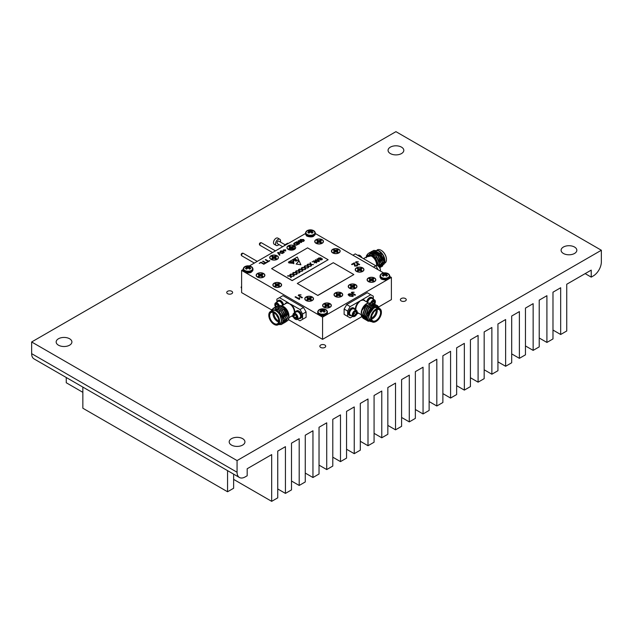 <?xml version="1.0" encoding="UTF-8"?>
<svg xmlns="http://www.w3.org/2000/svg" width="633" height="633" viewBox="0 0 633 633"><rect width="100%" height="100%" fill="white"/><g stroke="black" fill="none" stroke-linecap="round" stroke-linejoin="round"><path stroke-width="0.95" d="M231.757 293.68A2.936 1.693 0 0 0 232.612 292.486A2.936 1.693 0 0 0 230.808 290.919A2.936 1.693 0 0 0 227.611 291.291A2.936 1.693 0 0 0 226.749 292.486A2.936 1.693 0 0 0 228.56 294.052A2.936 1.693 0 0 0 231.757 293.68M324.848 347.43A2.936 1.693 0 0 0 325.71 346.235A2.936 1.693 0 0 0 323.898 344.668A2.936 1.693 0 0 0 320.702 345.04A2.936 1.693 0 0 0 319.847 346.235A2.936 1.693 0 0 0 321.651 347.802A2.936 1.693 0 0 0 324.848 347.43M405.389 300.928A2.936 1.693 0 0 0 406.251 299.733A2.936 1.693 0 0 0 404.44 298.167A2.936 1.693 0 0 0 401.243 298.539A2.936 1.693 0 0 0 400.388 299.733A2.936 1.693 0 0 0 402.192 301.3A2.936 1.693 0 0 0 405.389 300.928M69.598 345.183A7.873 4.542 0 0 0 71.901 341.97A7.873 4.542 0 0 0 67.043 337.777A7.873 4.542 0 0 0 58.465 338.758A7.873 4.542 0 0 0 56.163 341.97A7.873 4.542 0 0 0 61.021 346.172A7.873 4.542 0 0 0 69.598 345.183M242.629 445.086A7.873 4.542 0 0 0 244.939 441.874A7.873 4.542 0 0 0 240.081 437.672A7.873 4.542 0 0 0 231.504 438.661A7.873 4.542 0 0 0 229.193 441.874A7.873 4.542 0 0 0 234.052 446.067A7.873 4.542 0 0 0 242.629 445.086M574.535 253.461A7.873 4.542 0 0 0 576.837 250.249A7.873 4.542 0 0 0 571.979 246.055A7.873 4.542 0 0 0 563.402 247.036A7.873 4.542 0 0 0 561.099 250.249A7.873 4.542 0 0 0 565.957 254.45A7.873 4.542 0 0 0 574.535 253.461M401.496 153.566A7.873 4.542 0 0 0 403.807 150.345A7.873 4.542 0 0 0 398.948 146.152A7.873 4.542 0 0 0 390.371 147.133A7.873 4.542 0 0 0 388.061 150.345A7.873 4.542 0 0 0 392.919 154.547A7.873 4.542 0 0 0 401.496 153.566M237.066 460.571L601.35 250.249L601.35 261.935A11.449 6.607 -60 0 1 593.256 275.956L591.23 277.127L591.23 270.117L566.741 284.249L566.741 330.988L560.672 334.493L560.672 287.754L552.981 292.193L552.981 338.932L546.912 342.437L546.912 295.698L539.221 300.145L539.221 346.876L533.144 350.381L533.144 303.65L525.461 308.089L525.461 354.828L519.384 358.333L519.384 311.594L511.693 316.033L511.693 362.772L505.625 366.278L505.625 319.538L497.934 323.977L497.934 370.716L491.865 374.222L491.865 327.483L484.174 331.921L484.174 378.661L478.097 382.166L478.097 335.427L470.414 339.866L470.414 386.605L464.337 390.11L464.337 343.371L456.646 347.81L456.646 394.549L450.577 398.054L450.577 351.323L442.886 355.762L442.886 402.493L436.817 405.998L436.817 359.267L429.127 363.706L429.127 410.445L423.05 413.95L423.05 367.211L415.359 371.65L415.359 418.389L409.29 421.895L409.29 375.155L401.599 379.594L401.599 426.333L395.53 429.839L395.53 383.1L387.839 387.538L387.839 434.278L381.77 437.783L381.77 391.044L374.079 395.483L374.079 442.222L368.002 445.727L368.002 398.988L360.312 403.435L360.312 450.166L354.243 453.671L354.243 406.94L346.552 411.379L346.552 458.118L340.483 461.623L340.483 414.884L332.792 419.323L332.792 466.062L326.723 469.567L326.723 422.828L319.032 427.267L319.032 474.006L312.955 477.511L312.955 430.772L305.264 435.211L305.264 481.95L299.195 485.456L299.195 438.716L291.504 443.155L291.504 489.895L285.436 493.4L285.436 446.661L277.745 451.1L277.745 497.839L271.676 501.344L271.676 454.605L247.186 468.744L247.186 475.755L245.161 476.926A11.449 6.607 -60 0 1 239.44 477.496A11.449 6.607 -60 0 1 237.066 472.25L237.066 460.571L31.65 341.97L395.934 131.656L601.35 250.249M241.616 286.543A2.287 1.321 0 0 0 241.149 287.35A2.287 1.321 0 0 0 241.616 288.15M239.44 477.496L34.024 358.895A11.449 6.607 -60 0 1 31.65 353.657L31.65 341.97M585.161 273.622L591.23 277.127M552.981 330.054L560.672 334.493M539.221 337.998L546.912 342.437M525.461 345.942L533.144 350.381M511.693 353.887L519.384 358.333M497.934 361.839L505.625 366.278M484.174 369.783L491.865 374.222M470.414 377.727L478.097 382.166M456.646 385.671L464.337 390.11M442.886 393.615L450.577 398.054M429.127 401.559L436.817 405.998M415.359 409.511L423.05 413.95M401.599 417.456L409.29 421.895M387.839 425.4L395.53 429.839M374.079 433.344L381.77 437.783M360.312 441.288L368.002 445.727M346.552 449.232L354.243 453.671M332.792 457.176L340.483 461.623M319.032 465.128L326.723 469.567M305.264 473.073L312.955 477.511M291.504 481.017L299.195 485.456M277.745 488.961L285.436 493.4M66.259 377.505L66.259 382.751L82.852 392.333M233.624 479.379L271.676 501.344M233.624 474.141L233.624 488.257L227.556 491.762L227.556 470.635M82.852 387.087L82.852 408.222L227.556 491.762M384.247 275.418L384.373 273.282A6.813 4.257 -115.5 0 0 383.456 273.147A2.991 1.733 -0 0 0 382.783 273.432A2.991 1.733 -0 0 0 382.285 273.82A6.813 3.576 55.8 0 1 383.147 273.994A6.765 1.764 72.4 0 1 383.345 274.2L383.345 274.279A6.765 2.445 99.2 0 0 383.179 274.556L383.321 276.123M383.274 276.107L383.147 274.603A6.813 4.257 115.5 0 0 382.285 275.49A2.991 1.733 0 0 0 382.783 275.877A2.991 1.733 0 0 0 383.456 276.17A6.813 3.576 -55.8 0 1 384.373 275.315L384.429 275.284A6.765 4.74 -32.3 0 1 384.84 275.141L384.84 273.337A6.765 5.428 -140.4 0 0 384.429 273.29L384.31 275.363M381.936 273.519L381.62 273.685A4.621 2.667 0 0 0 381.636 277.452A4.621 2.667 0 0 0 388.171 277.452A4.621 2.667 0 0 0 387.879 273.519L387.879 273.519A6.813 6.813 0 0 0 381.936 273.519L381.936 273.519A4.621 2.667 0 0 0 381.636 273.678L380.045 276.004A4.858 2.801 0 0 0 381.47 277.99A4.858 2.801 0 0 0 388.338 277.99A4.858 2.801 0 0 0 389.762 276.004A4.858 2.801 0 0 0 389.398 274.936M384.84 273.337L384.975 275.141A6.765 4.74 32.3 0 1 385.378 275.284L385.434 275.315A6.813 3.576 55.8 0 1 386.352 276.17A2.991 1.733 0 0 0 387.024 275.877A2.991 1.733 0 0 0 387.523 275.49A6.813 4.257 -115.5 0 0 386.668 274.603L386.534 276.107M385.497 275.363L385.378 273.29A6.765 5.428 140.4 0 0 384.975 273.337M385.378 273.29L385.56 275.418M386.462 274.2L386.462 274.2A6.765 1.764 -72.4 0 1 386.628 274.01L386.668 273.994A6.813 3.576 -55.8 0 1 387.523 273.82A2.991 1.733 0 0 0 386.352 273.147A6.813 4.257 115.5 0 0 385.434 273.282M386.494 276.123L386.628 274.556A6.765 2.445 -99.2 0 0 386.462 274.279L386.241 276.051M383.566 276.051L383.345 274.2M383.78 275.79L383.456 273.147M386.027 275.79L386.352 273.147M321.912 311.404L322.039 309.268A6.813 4.257 -115.5 0 0 321.121 309.133A2.991 1.733 -0 0 0 320.456 309.426A2.991 1.733 -0 0 0 319.95 309.806A6.813 3.576 55.8 0 1 320.812 309.98L320.852 310.004A6.765 1.764 72.4 0 1 321.01 310.186L321.01 310.265A6.765 2.445 99.2 0 0 320.852 310.55L320.986 312.109M320.947 312.093L320.812 310.589A6.813 4.257 115.5 0 0 319.95 311.483A2.991 1.733 0 0 0 320.456 311.871A2.991 1.733 0 0 0 321.121 312.156A6.813 3.576 -55.8 0 1 322.039 311.301L322.094 311.27A6.765 4.74 -32.3 0 1 322.506 311.127L322.506 309.323A6.765 5.428 -140.4 0 0 322.094 309.276L321.975 311.357M319.301 309.664A4.621 2.667 0 0 0 319.301 313.438A4.621 2.667 0 0 0 325.837 313.438A4.621 2.667 0 0 0 325.544 309.513L325.544 309.513A6.813 6.813 0 0 0 319.602 309.513L319.602 309.513A4.621 2.667 0 0 0 319.301 309.664M322.506 309.323L322.64 311.127A6.765 4.74 32.3 0 1 323.044 311.27L323.107 311.301A6.813 3.576 55.8 0 1 324.017 312.156A2.991 1.733 0 0 0 324.689 311.871A2.991 1.733 0 0 0 325.196 311.483A6.813 4.257 -115.5 0 0 324.333 310.589L324.199 312.093M323.162 311.357L323.044 309.276A6.765 5.428 140.4 0 0 322.64 309.323M323.044 309.276L323.226 311.404M324.128 310.186L324.128 310.186A6.765 1.764 -72.4 0 1 324.294 310.004L324.333 309.98A6.813 3.576 -55.8 0 1 325.196 309.806A2.991 1.733 0 0 0 324.017 309.133A6.813 4.257 115.5 0 0 323.107 309.268M324.159 312.109L324.294 310.55A6.765 2.445 -99.2 0 0 324.128 310.265L323.922 312.061M321.445 311.776L321.121 309.133M323.692 311.776L324.017 309.133M309.774 232.422L309.893 230.285A6.813 4.257 -115.5 0 0 308.983 230.143A2.991 1.733 -0 0 0 308.311 230.436A2.991 1.733 -0 0 0 307.804 230.823A6.813 3.576 55.8 0 1 308.667 230.99L308.706 231.013A6.765 1.764 72.4 0 1 308.872 231.203L308.872 231.282A6.765 2.445 99.2 0 0 308.706 231.559L308.841 233.126M308.801 233.11L308.667 231.607A6.813 4.257 115.5 0 0 307.804 232.493A2.991 1.733 0 0 0 308.311 232.881A2.991 1.733 0 0 0 308.983 233.173A6.813 3.576 -55.8 0 1 309.893 232.319L309.956 232.279A6.765 4.74 -32.3 0 1 310.36 232.145L310.36 230.341A6.765 5.428 -140.4 0 0 309.956 230.293L309.838 232.366M307.456 230.523L307.147 230.689A4.621 2.667 0 0 0 307.163 234.455A4.621 2.667 0 0 0 313.699 234.455A4.621 2.667 0 0 0 313.398 230.523L313.398 230.523A6.813 6.813 0 0 0 307.456 230.523L307.456 230.523A4.621 2.667 0 0 0 307.163 230.681L305.573 233.007A4.858 2.801 0 0 0 306.997 234.993A4.858 2.801 0 0 0 313.865 234.993A4.858 2.801 0 0 0 315.289 233.007A4.858 2.801 0 0 0 314.925 231.939M310.36 230.341L310.494 232.145A6.765 4.74 32.3 0 1 310.906 232.279L310.961 232.319A6.813 3.576 55.8 0 1 311.879 233.173A2.991 1.733 0 0 0 312.544 232.881A2.991 1.733 0 0 0 313.05 232.493A6.813 4.257 -115.5 0 0 312.188 231.607L312.053 233.11M311.025 232.366L310.906 230.293A6.765 5.428 140.4 0 0 310.494 230.341M310.906 230.293L311.088 232.422M311.99 231.203L311.99 231.203A6.765 1.764 -72.4 0 1 312.148 231.013L312.188 230.99A6.813 3.576 -55.8 0 1 313.05 230.823A2.991 1.733 0 0 0 311.879 230.143A6.813 4.257 115.5 0 0 310.961 230.285M312.014 233.126L312.148 231.559A6.765 2.445 -99.2 0 0 311.99 231.282L311.784 233.071L311.982 231.267M309.078 233.071L308.872 231.203M309.308 232.794L308.983 230.143M311.555 232.794L311.879 230.143M247.44 268.408L247.566 266.271A6.813 4.257 -115.5 0 0 246.648 266.137A2.991 1.733 -0 0 0 245.976 266.422A2.991 1.733 -0 0 0 245.477 266.81A6.813 3.576 55.8 0 1 246.332 266.984L246.372 266.999A6.765 1.764 72.4 0 1 246.538 267.189L246.538 267.268A6.765 2.445 99.2 0 0 246.372 267.545L246.506 269.112M246.466 269.096L246.332 267.593A6.813 4.257 115.5 0 0 245.477 268.479A2.991 1.733 0 0 0 245.976 268.867A2.991 1.733 0 0 0 246.648 269.16A6.813 3.576 -55.8 0 1 247.566 268.305L247.622 268.273A6.765 4.74 -32.3 0 1 248.025 268.131L248.025 266.327A6.765 5.428 -140.4 0 0 247.622 266.279L247.503 268.352M244.829 266.667A4.621 2.667 0 0 0 244.829 270.441A4.621 2.667 0 0 0 251.364 270.441A4.621 2.667 0 0 0 251.064 266.509L251.064 266.509A6.813 6.813 0 0 0 245.121 266.509L245.121 266.509A4.621 2.667 0 0 0 244.829 266.667M248.025 266.327L248.16 268.131A6.765 4.74 32.3 0 1 248.571 268.273L248.627 268.305A6.813 3.576 55.8 0 1 249.544 269.16A2.991 1.733 0 0 0 250.217 268.867A2.991 1.733 0 0 0 250.715 268.479A6.813 4.257 -115.5 0 0 249.853 267.593L249.726 269.096M248.69 268.352L248.571 266.279A6.765 5.428 140.4 0 0 248.16 266.327M248.571 266.279L248.753 268.408M249.434 269.041L249.639 267.221A6.765 1.764 -72.4 0 1 249.821 266.999L249.853 266.984A6.813 3.576 -55.8 0 1 250.715 266.81A2.991 1.733 0 0 0 249.544 266.137A6.813 4.257 115.5 0 0 248.627 266.271M249.679 269.112L249.821 267.545A6.765 2.445 -99.2 0 0 249.655 267.268L249.449 269.065L249.647 267.253M246.546 267.253L246.759 269.041M246.973 268.78L246.648 266.137M249.22 268.78L249.544 266.137M289.067 246.973L289.819 246.546L291.315 248.824L292.81 246.546L293.554 246.973M289.352 248.753L291.315 248.334L292.842 248.951L293.625 248.5L292.541 247.622L293.625 246.735L292.842 246.284L291.315 246.91L289.787 246.284L289.004 246.735L290.08 247.622L289.004 248.5L289.352 248.753M288.371 249.315C284.399 247.234 290.642 243.634 294.25 245.921L294.59 249.093L288.031 249.093L288.846 249.695M277.025 255.874A4.154 2.397 180 0 1 277.365 259.047A4.154 2.397 180 0 1 271.153 259.269A4.154 2.397 180 0 1 270.813 259.047A4.154 2.397 180 0 1 271.335 255.779A4.154 2.397 180 0 1 277.025 255.874M271.992 256.816A2.698 1.559 180 0 1 272.594 256.5L273.25 257.932L273.321 256.681L272.562 256.238A2.769 1.598 0 0 0 271.779 256.689L272.855 257.576L271.779 258.454A2.769 1.598 0 0 0 272.127 258.707A2.769 1.598 0 0 0 272.562 258.905L274.089 258.288L275.616 258.905A2.769 1.598 0 0 0 276.399 258.454L275.323 257.576L276.399 256.689A2.769 1.598 0 0 0 275.616 256.238L273.321 256.681M274.849 256.681L274.928 257.932L275.584 256.5A2.698 1.559 180 0 1 275.996 256.689A2.698 1.559 180 0 1 276.186 256.816M263.47 273.598A4.154 2.397 180 0 1 263.811 276.771A4.154 2.397 180 0 1 257.591 276.993A4.154 2.397 180 0 1 257.251 276.771A4.154 2.397 180 0 1 257.781 273.496A4.154 2.397 180 0 1 263.47 273.598M258.43 274.532A2.698 1.559 180 0 1 259.032 274.216L259.696 275.656L259.767 274.406L259 273.962A2.769 1.598 0 0 0 258.217 274.413L259.301 275.292L258.217 276.178A2.769 1.598 0 0 0 258.573 276.423A2.769 1.598 0 0 0 259 276.629L260.527 276.004L262.054 276.629A2.769 1.598 0 0 0 262.837 276.178L261.761 275.292L262.837 274.413A2.769 1.598 0 0 0 262.054 273.962L259.767 274.406M261.294 274.406L261.366 275.656L262.022 274.216A2.698 1.559 180 0 1 262.442 274.413A2.698 1.559 180 0 1 262.632 274.532M280.182 283.252A4.154 2.397 180 0 1 280.522 286.417A4.154 2.397 180 0 1 274.303 286.638A4.154 2.397 180 0 1 273.962 286.417A4.154 2.397 180 0 1 274.493 283.149A4.154 2.397 180 0 1 280.182 283.252M275.141 284.185A2.698 1.559 180 0 1 275.751 283.869L276.407 285.301L276.479 284.051L275.719 283.608A2.769 1.598 0 0 0 274.936 284.067L276.012 284.945L274.936 285.823A2.769 1.598 0 0 0 275.284 286.076A2.769 1.598 0 0 0 275.719 286.282L277.246 285.657L278.773 286.282A2.769 1.598 0 0 0 279.557 285.823L278.473 284.945L279.557 284.067A2.769 1.598 0 0 0 278.773 283.608L276.479 284.051M278.006 284.051L278.077 285.301L278.742 283.869A2.698 1.559 180 0 1 279.153 284.067A2.698 1.559 180 0 1 279.343 284.185M312.093 297.059A4.154 2.397 180 0 1 312.425 300.232A4.154 2.397 180 0 1 306.214 300.453A4.154 2.397 180 0 1 305.874 300.232A4.154 2.397 180 0 1 306.396 296.956A4.154 2.397 180 0 1 312.093 297.059M307.052 298.001A2.698 1.559 180 0 1 307.654 297.676L308.318 299.116L308.39 297.866L307.622 297.423A2.769 1.598 0 0 0 306.839 297.874L307.923 298.76L306.839 299.638A2.769 1.598 0 0 0 307.195 299.884A2.769 1.598 0 0 0 307.622 300.089L309.149 299.464L310.676 300.089A2.769 1.598 0 0 0 311.46 299.638L310.384 298.76L311.46 297.874A2.769 1.598 0 0 0 310.676 297.423L308.39 297.866M309.917 297.866L309.988 299.116L310.645 297.676A2.698 1.559 180 0 1 311.056 297.874A2.698 1.559 180 0 1 311.246 298.001M329.928 303.785A4.154 2.397 180 0 1 330.26 306.95A4.154 2.397 180 0 1 324.049 307.171A4.154 2.397 180 0 1 323.708 306.95A4.154 2.397 180 0 1 324.231 303.682A4.154 2.397 180 0 1 329.928 303.785M324.887 304.718A2.698 1.559 180 0 1 325.489 304.402L326.153 305.834L326.224 304.584L325.457 304.141A2.769 1.598 0 0 0 324.674 304.6L325.758 305.478L324.674 306.356A2.769 1.598 0 0 0 325.03 306.609A2.769 1.598 0 0 0 325.457 306.815L326.984 306.19L328.511 306.815A2.769 1.598 0 0 0 329.295 306.356L328.218 305.478L329.295 304.6A2.769 1.598 0 0 0 328.511 304.141L326.224 304.584M327.752 304.584L327.823 305.834L328.48 304.402A2.698 1.559 180 0 1 328.891 304.6A2.698 1.559 180 0 1 329.081 304.718M341.314 292.992A4.154 2.397 180 0 1 341.654 296.165A4.154 2.397 180 0 1 335.443 296.386A4.154 2.397 180 0 1 335.102 296.165A4.154 2.397 180 0 1 335.625 292.897A4.154 2.397 180 0 1 341.314 292.992M336.281 293.934A2.698 1.559 180 0 1 336.883 293.617L337.539 295.049L337.618 293.799L336.851 293.356A2.769 1.598 0 0 0 336.068 293.807L337.152 294.693L336.068 295.571A2.769 1.598 0 0 0 336.424 295.825A2.769 1.598 0 0 0 336.851 296.022L338.378 295.405L339.905 296.022A2.769 1.598 0 0 0 340.689 295.571L339.612 294.693L340.689 293.807A2.769 1.598 0 0 0 339.905 293.356L337.618 293.799M339.146 293.799L339.217 295.049L339.874 293.617A2.698 1.559 180 0 1 340.285 293.807A2.698 1.559 180 0 1 340.475 293.934M355.548 284.779A4.154 2.397 180 0 1 355.881 287.952A4.154 2.397 180 0 1 349.669 288.173A4.154 2.397 180 0 1 349.329 287.952A4.154 2.397 180 0 1 349.859 284.676A4.154 2.397 180 0 1 355.548 284.779M350.508 285.72A2.698 1.559 180 0 1 351.109 285.396L351.774 286.836L351.845 285.586L351.078 285.143A2.769 1.598 0 0 0 350.294 285.594L351.378 286.48L350.294 287.358A2.769 1.598 0 0 0 350.65 287.611A2.769 1.598 0 0 0 351.078 287.809L352.605 287.184L354.132 287.809A2.769 1.598 0 0 0 354.915 287.358L353.839 286.48L354.915 285.594A2.769 1.598 0 0 0 354.132 285.143L351.845 285.586M353.372 285.586L353.443 286.836L354.1 285.396A2.698 1.559 180 0 1 354.512 285.594A2.698 1.559 180 0 1 354.709 285.72M374.404 278.101A4.154 2.397 180 0 1 374.744 281.274A4.154 2.397 180 0 1 368.525 281.495A4.154 2.397 180 0 1 368.184 281.274A4.154 2.397 180 0 1 368.715 277.998A4.154 2.397 180 0 1 374.404 278.101M369.363 279.042A2.698 1.559 180 0 1 369.973 278.718L370.629 280.158L370.701 278.908L369.941 278.465A2.769 1.598 0 0 0 369.158 278.916L370.234 279.802L369.158 280.68A2.769 1.598 0 0 0 369.506 280.925A2.769 1.598 0 0 0 369.941 281.131L371.468 280.506L372.995 281.131A2.769 1.598 0 0 0 373.779 280.68L372.695 279.802L373.779 278.916A2.769 1.598 0 0 0 372.995 278.465L370.701 278.908M372.228 278.908L372.299 280.158L372.964 278.718A2.698 1.559 180 0 1 373.375 278.916A2.698 1.559 180 0 1 373.565 279.042M362.527 267.941A4.154 2.397 180 0 1 362.867 271.114A4.154 2.397 180 0 1 356.648 271.335A4.154 2.397 180 0 1 356.308 271.114A4.154 2.397 180 0 1 356.838 267.838A4.154 2.397 180 0 1 362.527 267.941M357.487 268.883A2.698 1.559 180 0 1 358.088 268.558L358.753 269.998L358.824 268.748L358.056 268.305A2.769 1.598 0 0 0 357.273 268.756L358.357 269.642L357.273 270.52A2.769 1.598 0 0 0 357.629 270.766A2.769 1.598 0 0 0 358.056 270.971L359.584 270.346L361.111 270.971A2.769 1.598 0 0 0 361.894 270.52L360.818 269.642L361.894 268.756A2.769 1.598 0 0 0 361.111 268.305L358.824 268.748M360.351 268.748L360.422 269.998L361.079 268.558A2.698 1.559 180 0 1 361.49 268.756A2.698 1.559 180 0 1 361.688 268.883M338.742 249.442A4.154 2.397 180 0 1 339.082 252.607A4.154 2.397 180 0 1 332.863 252.828A4.154 2.397 180 0 1 332.531 252.607A4.154 2.397 180 0 1 333.053 249.339A4.154 2.397 180 0 1 338.742 249.442M333.71 250.375A2.698 1.559 180 0 1 334.311 250.059L334.968 251.491L335.039 250.241L334.279 249.798A2.769 1.598 0 0 0 333.496 250.257L334.572 251.135L333.496 252.013A2.769 1.598 0 0 0 333.844 252.266A2.769 1.598 0 0 0 334.279 252.472L335.806 251.847L337.334 252.472A2.769 1.598 0 0 0 338.117 252.013L337.033 251.135L338.117 250.257A2.769 1.598 0 0 0 337.334 249.798L335.039 250.241M336.566 250.241L336.637 251.491L337.302 250.059A2.698 1.559 180 0 1 337.713 250.257A2.698 1.559 180 0 1 337.903 250.375M322.031 239.788A4.154 2.397 180 0 1 322.371 242.961A4.154 2.397 180 0 1 316.152 243.183A4.154 2.397 180 0 1 315.812 242.961A4.154 2.397 180 0 1 316.342 239.685A4.154 2.397 180 0 1 322.031 239.788M316.991 240.73A2.698 1.559 180 0 1 317.592 240.405L318.257 241.846L318.328 240.595L317.56 240.152A2.769 1.598 0 0 0 316.777 240.603L317.861 241.489L316.777 242.368A2.769 1.598 0 0 0 317.133 242.613A2.769 1.598 0 0 0 317.56 242.819L319.087 242.194L320.622 242.819A2.769 1.598 0 0 0 321.406 242.368L320.322 241.489L321.406 240.603A2.769 1.598 0 0 0 320.622 240.152L318.328 240.595M319.855 240.595L319.926 241.846L320.583 240.405A2.698 1.559 180 0 1 321.002 240.603A2.698 1.559 180 0 1 321.192 240.73M278.955 244.567A3.576 2.065 -60 0 1 278.045 245.28A3.576 2.065 -60 0 1 276.257 245.462A3.576 2.065 -60 0 1 275.711 242.597A3.576 2.065 -60 0 1 278.045 239.44A3.576 2.065 -60 0 1 279.833 239.266A3.576 2.065 -60 0 1 280.411 242.043M276.257 245.462L274.231 244.291A3.576 2.065 -60 0 1 273.685 241.426A3.576 2.065 -60 0 1 276.028 238.269A3.576 2.065 -60 0 1 277.816 238.095L279.833 239.266M277.159 255.787A4.36 2.516 0 0 0 272.412 255.241A4.36 2.516 0 0 0 269.713 257.568A4.36 2.516 0 0 0 270.995 259.348A4.36 2.516 0 0 0 275.751 259.894A4.36 2.516 0 0 0 278.441 257.568A4.36 2.516 0 0 0 277.159 255.787M263.605 273.511A4.36 2.516 0 0 0 258.85 272.965A4.36 2.516 0 0 0 256.159 275.292A4.36 2.516 0 0 0 257.433 277.072A4.36 2.516 0 0 0 262.189 277.618A4.36 2.516 0 0 0 264.879 275.292A4.36 2.516 0 0 0 263.605 273.511M280.316 283.157A4.36 2.516 0 0 0 275.569 282.611A4.36 2.516 0 0 0 272.87 284.937A4.36 2.516 0 0 0 274.152 286.717A4.36 2.516 0 0 0 278.9 287.263A4.36 2.516 0 0 0 281.598 284.937A4.36 2.516 0 0 0 280.316 283.157M312.227 296.972A4.36 2.516 0 0 0 307.472 296.426A4.36 2.516 0 0 0 304.782 298.752A4.36 2.516 0 0 0 306.055 300.533A4.36 2.516 0 0 0 310.811 301.079A4.36 2.516 0 0 0 313.501 298.752A4.36 2.516 0 0 0 312.227 296.972M330.062 303.69A4.36 2.516 0 0 0 325.307 303.144A4.36 2.516 0 0 0 322.616 305.47A4.36 2.516 0 0 0 323.89 307.258A4.36 2.516 0 0 0 328.646 307.804A4.36 2.516 0 0 0 331.336 305.47A4.36 2.516 0 0 0 330.062 303.69M341.456 292.905A4.36 2.516 0 0 0 336.701 292.359A4.36 2.516 0 0 0 334.01 294.685A4.36 2.516 0 0 0 335.284 296.466A4.36 2.516 0 0 0 340.04 297.012A4.36 2.516 0 0 0 342.73 294.685A4.36 2.516 0 0 0 341.456 292.905M355.683 284.692A4.36 2.516 0 0 0 350.927 284.146A4.36 2.516 0 0 0 348.237 286.472A4.36 2.516 0 0 0 349.511 288.252A4.36 2.516 0 0 0 354.266 288.798A4.36 2.516 0 0 0 356.957 286.472A4.36 2.516 0 0 0 355.683 284.692M374.538 278.014A4.36 2.516 0 0 0 369.783 277.468A4.36 2.516 0 0 0 367.093 279.794A4.36 2.516 0 0 0 368.374 281.574A4.36 2.516 0 0 0 373.122 282.12A4.36 2.516 0 0 0 375.82 279.794A4.36 2.516 0 0 0 374.538 278.014M362.662 267.854A4.36 2.516 0 0 0 357.906 267.308A4.36 2.516 0 0 0 355.216 269.634A4.36 2.516 0 0 0 356.49 271.415A4.36 2.516 0 0 0 361.245 271.961A4.36 2.516 0 0 0 363.935 269.634A4.36 2.516 0 0 0 362.662 267.854M338.877 249.347A4.36 2.516 0 0 0 334.129 248.801A4.36 2.516 0 0 0 331.431 251.127A4.36 2.516 0 0 0 332.713 252.915A4.36 2.516 0 0 0 337.46 253.461A4.36 2.516 0 0 0 340.158 251.127A4.36 2.516 0 0 0 338.877 249.347M322.165 239.701A4.36 2.516 0 0 0 317.41 239.155A4.36 2.516 0 0 0 314.72 241.482A4.36 2.516 0 0 0 315.994 243.262A4.36 2.516 0 0 0 320.749 243.808A4.36 2.516 0 0 0 323.439 241.482A4.36 2.516 0 0 0 322.165 239.701M294.392 245.841A4.36 2.516 0 0 0 289.645 245.295A4.36 2.516 0 0 0 286.947 247.622A4.36 2.516 0 0 0 288.229 249.402A4.36 2.516 0 0 0 292.984 249.948A4.36 2.516 0 0 0 295.674 247.622A4.36 2.516 0 0 0 294.392 245.841M282.666 246.704L277.317 243.618A1.456 0.839 -60 0 1 277.096 242.455A1.456 0.839 -60 0 1 278.045 241.173A1.456 0.839 -60 0 1 278.773 241.102L285.024 244.71M373.707 304.402L374.617 302.519L374.048 301.268A2.097 1.211 -60 0 1 374.514 301.696A2.097 1.211 -60 0 1 374.617 302.519A2.097 1.211 -60 0 1 374.19 303.753M371.389 302.582A3.141 1.812 -60 0 1 375.195 300.984A3.141 1.812 -60 0 1 375.361 301.862A3.141 1.812 -60 0 1 374.72 304.046M370.93 302.424A3.489 2.018 -60 0 1 374.641 299.979A3.489 2.018 -60 0 1 375.179 300.596A3.489 2.018 -60 0 1 375.361 301.577A3.489 2.018 -60 0 1 375.361 301.727M370.123 298.626A3.315 1.915 120 0 0 370.06 298.657A3.315 1.915 120 0 0 369.158 299.385A3.315 1.915 120 0 0 367.718 302.519A3.489 2.018 -60 0 1 369.237 299.354A3.489 2.018 -60 0 1 370.178 298.586A3.489 2.018 -60 0 1 371.927 298.412L374.641 299.979M366.649 301.901A4.217 2.437 -60 0 1 368.746 298.206A4.217 2.437 -60 0 1 371.65 297.415L372.164 297.716A4.217 2.437 -60 0 1 372.813 298.459A4.217 2.437 -60 0 1 372.987 299.029M367.164 302.194A4.217 2.437 -60 0 1 369.261 298.507A4.217 2.437 -60 0 1 372.164 297.716M354.899 311.966L355.564 311.713L356.466 312.552L355.896 314.459L354.425 315.535L353.523 314.696A2.097 1.211 120 0 0 354.425 315.535A2.097 1.211 120 0 0 355.896 314.459A2.097 1.211 120 0 0 356.466 312.552A2.097 1.211 120 0 0 355.564 311.713A2.097 1.211 120 0 0 354.994 311.911A2.097 1.211 120 0 0 354.092 312.781A2.097 1.211 120 0 0 353.625 313.754A2.097 1.211 120 0 0 353.515 314.482A2.097 1.211 120 0 0 353.523 314.696L353.515 314.498M352.945 313.826A3.141 1.812 120 0 0 354.994 316.184A3.141 1.812 120 0 0 357.052 313.422A3.141 1.812 120 0 0 357.218 312.338A3.141 1.812 120 0 0 355.43 310.858A3.141 1.812 120 0 0 352.945 313.826M357.218 312.204A3.489 2.018 120 0 0 357.218 312.053A3.489 2.018 120 0 0 356.498 310.455A3.489 2.018 120 0 0 352.47 313.707A3.489 2.018 120 0 0 353.008 316.5A3.489 2.018 120 0 0 354.749 316.326A3.489 2.018 120 0 0 354.876 316.255M356.498 310.455L353.784 308.888A3.489 2.018 120 0 0 352.985 308.738A3.489 2.018 120 0 0 352.035 309.062A3.489 2.018 120 0 0 349.756 312.14A3.489 2.018 120 0 0 349.566 313.335A3.489 2.018 120 0 0 350.294 314.933L353.008 316.5M349.566 313.264A3.315 1.915 -60 0 1 349.566 313.193A3.315 1.915 -60 0 1 351.916 309.133A3.315 1.915 -60 0 1 351.972 309.102M354.844 309.505A4.217 2.437 120 0 0 354.021 308.192L353.507 307.891A4.217 2.437 120 0 0 348.648 311.816A4.217 2.437 120 0 0 349.289 315.194L349.804 315.495A4.217 2.437 120 0 0 351.355 315.55M354.021 308.192A4.217 2.437 120 0 0 349.155 312.116A4.217 2.437 120 0 0 349.804 315.495M361.427 311.974L361.245 312.987A7.636 4.407 -60 0 1 366.642 303.634L371.595 302.677M362.211 308.944L365.803 304.212C362.986 306.728 361.467 309.98 361.245 313.968L361.245 314.174A9.084 5.246 -60 0 1 361.894 310.526L367.504 303.136M381.39 312.449A7.272 4.194 120 0 0 376.255 309.482A7.272 4.194 120 0 0 371.112 318.383A7.272 4.194 120 0 0 376.255 321.35A7.272 4.194 120 0 0 381.39 312.449L381.39 312.156A7.636 4.407 -60 0 0 379.816 308.659A7.636 4.407 -60 0 0 373.929 310.708A7.636 4.407 -60 0 0 370.598 318.383A7.636 4.407 -60 0 0 372.18 321.881A7.636 4.407 -60 0 0 375.994 321.501A7.636 4.407 -60 0 0 376.129 321.429M371.421 318.209A6.836 3.948 -60 0 1 376.255 309.838A6.836 3.948 -60 0 1 381.082 312.631A6.836 3.948 -60 0 1 376.255 320.994A6.836 3.948 -60 0 1 371.421 318.209M371.421 318.059A6.472 3.735 120 0 0 372.758 320.876A6.472 3.735 120 0 0 377.743 319.143A6.472 3.735 120 0 0 380.568 312.631A6.472 3.735 120 0 0 379.23 309.664A6.472 3.735 120 0 0 376.121 309.917M368.082 315.986A6.472 3.735 -60 0 1 372.655 308.057A6.472 3.735 -60 0 1 373.557 307.638M377.094 309.505A6.472 3.735 -60 0 1 377.228 310.7A6.472 3.735 -60 0 1 371.555 319.103M371.421 318.075A5.744 3.315 120 0 0 376.2 310.7A5.744 3.315 120 0 0 376.137 309.909M372.046 321.793L367.892 320.757A9.084 5.246 -60 0 1 366.998 317.497A9.084 5.246 -60 0 1 367.219 315.456L367.267 317.497C367.797 320.44 369.411 321.778 372.101 321.509L370.273 320.947L368.699 317.402L368.992 314.672L374.325 307.227L379.523 308.493M379.207 308.311A8 4.613 120 0 0 373.968 307.836A8 4.613 120 0 0 368.992 314.672M379.816 308.659L378.012 307.622A7.636 4.407 120 0 0 372.133 309.664A7.636 4.407 120 0 0 368.802 317.347A7.636 4.407 120 0 0 370.376 320.844L372.18 321.881M364.07 318.787L363.405 318.494L361.348 314.229L361.894 310.526M363.318 318.446L361.609 316.437A9.084 5.246 -60 0 1 361.245 314.174M367.892 320.757L366.879 317.426L369.854 309.007L376.042 305.161L377.315 305.541L378.645 307.171M368.414 321.279L367.694 320.971L365.629 316.706L368.604 308.287L374.791 304.441L376.643 305.264M367.607 320.915L365.447 316.603L368.422 308.184L374.609 304.338L376.54 305.233M366.926 320.44L366.262 320.148L364.204 315.883L367.18 307.464L373.367 303.618L375.211 304.433M366.175 320.092L364.022 315.78L366.998 307.361L373.185 303.516L374.546 303.943M365.502 319.61L364.837 319.317L362.772 315.052L365.747 306.641L371.935 302.788L373.786 303.611M364.75 319.269L362.598 314.949L365.573 306.538L371.761 302.685L373.122 303.12M367.219 315.456L370.028 309.11L376.216 305.264L377.49 305.644L378.874 307.393M376.714 305.335L377.442 306.554M276.004 306.665A2.097 1.211 60 0 1 275.687 305.929A2.097 1.211 60 0 1 275.584 304.995A2.097 1.211 60 0 1 276.494 304.156A2.097 1.211 60 0 1 277.056 304.354A2.097 1.211 60 0 1 277.966 305.233A2.097 1.211 60 0 1 278.132 305.51M277.151 304.41L276.494 304.156L275.584 304.995L276.154 306.91A2.097 1.211 60 0 0 276.202 306.965M275.505 306.997A3.141 1.812 60 0 1 275.007 305.866A3.141 1.812 60 0 1 274.841 304.789A3.141 1.812 60 0 1 276.281 303.215A3.141 1.812 60 0 1 278.742 305.359M274.841 304.647A3.489 2.018 60 0 1 274.841 304.505A3.489 2.018 60 0 1 275.561 302.906L278.275 301.34A3.489 2.018 60 0 1 279.074 301.181A3.489 2.018 60 0 1 280.023 301.506A3.489 2.018 60 0 1 282.302 304.584A3.489 2.018 60 0 1 282.468 305.446M282.484 305.438A3.315 1.915 -120 0 0 280.142 301.577A3.315 1.915 -120 0 0 280.087 301.545M277.214 301.949A4.217 2.437 60 0 1 278.037 300.635L278.552 300.335A4.217 2.437 60 0 1 283.41 304.259A4.217 2.437 60 0 1 283.552 304.821M278.037 300.635A4.217 2.437 60 0 1 282.896 304.56A4.217 2.437 60 0 1 283.038 305.122M296.576 317.995A2.097 1.211 -120 0 0 296.687 317.402A2.097 1.211 -120 0 0 296.679 317.173L296.109 318.423A2.097 1.211 -120 0 0 296.576 317.995M297.257 318.708A3.141 1.812 -120 0 0 296.054 314.664A3.141 1.812 -120 0 0 293.15 314.379A3.141 1.812 -120 0 0 292.984 315.266A3.141 1.812 -120 0 0 295.207 319.111A3.141 1.812 -120 0 0 297.257 318.708M295.326 319.174A3.489 2.018 -120 0 0 295.453 319.254A3.489 2.018 -120 0 0 297.194 319.42A3.489 2.018 -120 0 0 297.732 318.81A3.489 2.018 -120 0 0 296.822 314.823A3.489 2.018 -120 0 0 293.704 313.382A3.489 2.018 -120 0 0 293.174 313.992A3.489 2.018 -120 0 0 292.984 314.981A3.489 2.018 -120 0 0 292.984 315.123M297.194 319.42L299.907 317.853A3.489 2.018 -120 0 0 300.446 317.244A3.489 2.018 -120 0 0 300.635 316.263A3.489 2.018 -120 0 0 299.108 312.749A3.489 2.018 -120 0 0 298.167 311.982A3.489 2.018 -120 0 0 296.418 311.816L293.704 313.382M298.23 312.022A3.315 1.915 60 0 1 298.293 312.053A3.315 1.915 60 0 1 299.187 312.781A3.315 1.915 60 0 1 300.635 316.12A3.315 1.915 60 0 1 300.635 316.184M298.847 318.47A4.217 2.437 -120 0 0 300.398 318.415L300.912 318.122A4.217 2.437 -120 0 0 301.561 317.378A4.217 2.437 -120 0 0 300.461 312.56A4.217 2.437 -120 0 0 296.695 310.819L296.181 311.112A4.217 2.437 -120 0 0 295.532 311.855A4.217 2.437 -120 0 0 295.358 312.425M300.398 318.415A4.217 2.437 -120 0 0 301.047 317.671A4.217 2.437 -120 0 0 299.947 312.86A4.217 2.437 -120 0 0 296.181 311.112M281.732 305.874A7.636 4.407 60 0 1 283.56 306.554A7.636 4.407 60 0 1 288.957 315.907L288.949 316.5M277.444 305.834L278.924 305.335L285.586 308.904L288.593 314.403L288.957 317.093A9.084 5.246 60 0 1 288.308 319.981L286.591 321.366M278.164 309.672A7.636 4.407 60 0 1 278.18 309.197M278.227 308.746A7.636 4.407 60 0 1 278.409 307.954M278.631 307.416A7.636 4.407 60 0 1 278.924 306.926M279.454 306.372A7.636 4.407 60 0 1 281.194 305.818M280.656 305.486L283.149 306.317L288.957 316.12M297.407 319.301L300.01 320.804L302.582 319.317L302.582 313.976L300.01 309.521L291.338 304.513L290.998 304.9L288.126 302.661L287.952 303.136A6.908 3.988 -120 0 0 286.021 303.397L281.93 305.755M268.811 315.369A7.272 4.194 -120 0 0 273.947 324.278A7.272 4.194 -120 0 0 279.09 321.311A7.272 4.194 -120 0 0 273.947 312.401A7.272 4.194 -120 0 0 268.811 315.369L268.811 315.076A7.636 4.407 60 0 1 270.394 311.578A7.636 4.407 60 0 1 276.273 313.628A7.636 4.407 60 0 1 279.604 321.311A7.636 4.407 60 0 1 278.022 324.8A7.636 4.407 60 0 1 274.208 324.42A7.636 4.407 60 0 1 274.073 324.349M278.781 321.129A6.836 3.948 60 0 1 273.947 323.922A6.836 3.948 60 0 1 269.12 315.55A6.836 3.948 60 0 1 273.947 312.757A6.836 3.948 60 0 1 278.781 321.129M274.081 312.837A6.472 3.735 -120 0 0 270.971 312.591A6.472 3.735 -120 0 0 269.634 315.55A6.472 3.735 -120 0 0 272.459 322.062A6.472 3.735 -120 0 0 277.444 323.795A6.472 3.735 -120 0 0 278.781 320.978M278.647 322.023A6.472 3.735 60 0 1 272.973 313.62A6.472 3.735 60 0 1 273.108 312.425M274.065 312.829A5.744 3.315 -120 0 0 274.002 313.62A5.744 3.315 -120 0 0 278.781 320.994M287.556 311.847A6.908 3.988 -120 0 0 286.709 310.305M294.851 312.718A7.272 4.194 60 0 0 291.338 304.513L287.952 303.136M270.631 311.444L275.988 309.244L282.31 316.128A9.084 5.246 60 0 1 283.204 320.417A9.084 5.246 60 0 1 282.983 322.205L282.935 320.417C282.405 317.339 280.799 314.633 278.101 312.298A8 4.613 -120 0 0 270.995 311.23M278.631 324.452A8 4.613 -120 0 0 281.21 322.711L278.504 324.523M278.022 324.8L279.826 323.764A7.636 4.407 -120 0 0 281.4 320.266A7.636 4.407 -120 0 0 278.069 312.583A7.636 4.407 -120 0 0 272.19 310.542L270.394 311.578M276.771 306.309L278.742 305.438L285.404 309.007L288.854 317.149L288.308 319.981M288.593 314.403A9.084 5.246 60 0 1 288.957 317.093M282.31 316.128L283.323 320.345L281.535 324.452M271.858 309.521L274.461 307.907L281.123 311.483L284.573 319.625L282.872 323.685L282.199 323.961M273.163 308.303L274.635 307.804L281.297 311.381L284.755 319.523L282.959 323.629M273.915 307.954L275.885 307.084L282.547 310.661L285.997 318.803L284.296 322.854L283.624 323.139M274.587 307.48L276.067 306.981L282.729 310.558L286.179 318.7L284.391 322.806M275.339 307.132L277.317 306.261L283.98 309.838L287.429 317.98L285.728 322.031L285.056 322.308M276.02 306.657L277.491 306.158L284.154 309.727L287.604 317.877L285.815 321.975M282.983 322.205L281.448 324.507L278.378 324.594M276.882 315.606A1.709 0.989 -120 0 0 277.784 317.165M276.969 315.732A1.709 0.989 -120 0 0 277.721 317.03M359.94 255.518A3.141 1.812 60 0 1 360.058 255.59A3.141 1.812 60 0 1 361.87 257.71M357.851 255.392L358.064 255.273A3.489 2.018 60 0 1 359.813 255.447A3.489 2.018 60 0 1 361.744 257.639M377.07 265.599A7.636 4.407 -120 0 0 377.094 265.021A7.636 4.407 -120 0 0 372.623 256.302A7.636 4.407 -120 0 0 366.618 256.863M378.336 266.145L378.376 265.021L373.059 255.534L366.499 256.935M364.228 259.071A6.908 3.988 60 0 1 364.26 259.079L367.314 260.843A6.908 3.988 60 0 1 367.354 260.875M381.185 250.344A7.272 4.194 60 0 1 381.311 250.415A7.272 4.194 60 0 1 386.454 259.324L386.454 259.617A7.636 4.407 -120 0 0 381.058 250.272A7.636 4.407 -120 0 0 377.236 249.893L377.094 249.972M363.508 258.66L368.248 255.922A6.908 3.988 60 0 1 373.565 257.773A6.908 3.988 60 0 1 376.58 264.721A6.908 3.988 60 0 1 376.516 265.623M378.637 250.652L379.254 251.016A8 4.613 60 0 1 384.911 260.804L383.076 255.265L378.637 250.652L373.47 250.494M384.904 261.033A8 4.613 60 0 1 384.128 263.668M383.914 263.929A8 4.613 60 0 1 382.649 264.721M381.746 264.839A8 4.613 60 0 1 381.351 264.816M380.789 264.713A8 4.613 60 0 1 379.966 264.428M383.93 264.38L384.911 261.263M376.263 250.628A7.636 4.407 60 0 1 381.802 253.516A7.636 4.407 60 0 1 384.65 260.661A7.636 4.407 60 0 1 384.239 262.806M379.476 267.261L379.966 264.547L376.516 256.405L369.854 252.836L368.382 253.327M379.396 267.15L379.792 264.649L376.342 256.507L369.68 252.939L368.287 253.382L366.673 255.336A9.084 5.246 -120 0 0 366.325 257.038M371.975 253.762L371.935 254.854M382.459 266.184L384.255 262.078L380.805 253.936L374.143 250.359L372.085 251.309M381.699 266.509L382.372 266.232L384.073 262.181L380.623 254.039L373.961 250.462L371.99 251.333M371.911 251.412L371.413 251.997M381.034 267.007L382.823 262.901L379.373 254.759L372.71 251.182L371.239 251.681M380.275 267.34L380.947 267.063L382.649 263.004L379.199 254.862L372.536 251.285L370.558 252.163M369.894 252.456L371.104 252.116L377.766 255.685L381.216 263.826L379.768 267.719L381.398 263.724L377.948 255.582L371.286 252.005L369.229 252.955M369.719 252.559L369.134 252.986M296.054 261.033L295.935 261.057C295.445 260.685 295.389 260.693 295.769 261.081L294.551 260.123M295.176 260.385L295.184 260.321C294.559 259.111 293.712 260.709 293.759 261.382L288.355 262.189L297.296 257.03L298.958 260.598L294.606 259.301M293.767 260.638L293.759 261.382M294.733 259.166L296.766 260.408L296.632 260.946L295.247 260.068M295.619 259.941L296.442 260.978L295.761 260.479M295.935 261.057C295.445 260.685 295.389 260.693 295.769 261.081C295.389 260.693 295.445 260.685 295.935 261.057C295.445 260.685 295.389 260.693 295.769 261.081M293.807 263.684L293.712 262.157L288.83 262.917L293.886 263.391M316.919 259.024L319.491 261.136L316.919 259.024M314.008 262.869L314.807 262.869L314.008 262.869M309.972 263.027L310.51 262.719L311.04 264.357L313.47 264.61L311.151 264.697L311.491 265.757L310.953 266.066L310.502 264.657L307.67 264.357L310.376 264.285L309.972 263.027M304.22 266.351L304.758 266.042L305.28 267.68L307.717 267.933L305.391 268.02L305.731 269.08L305.193 269.389L304.742 267.981L301.917 267.68L304.623 267.609L304.22 266.351M298.459 269.674L298.998 269.365L299.52 271.003L301.957 271.256L299.631 271.343L299.971 272.404L299.441 272.712L298.982 271.304L296.157 271.003L298.863 270.932L298.459 269.674M292.699 272.997L293.237 272.688L293.767 274.326L296.197 274.587L293.878 274.667L294.218 275.727L293.68 276.035L293.229 274.627L290.405 274.326L293.103 274.255L292.699 272.997M271.597 268.637L292.153 280.514L328.139 259.736L307.575 247.867L271.597 268.637L292.153 280.633L328.139 259.736M289.827 274.667L290.357 274.35L290.887 275.988L293.316 276.249L290.998 276.328L291.338 277.389L290.8 277.697L290.349 276.289L287.524 275.988L290.231 275.917L289.827 274.667M295.579 271.335L296.117 271.027L296.648 272.665L299.077 272.918L296.758 273.005L297.099 274.065L296.56 274.374L296.102 272.965L293.277 272.665L295.983 272.594L295.579 271.335M301.34 268.012L301.878 267.704L302.4 269.341L304.837 269.595L302.511 269.682L302.851 270.742L302.313 271.051L301.862 269.642L299.037 269.341L301.743 269.27L301.34 268.012M307.1 264.689L307.63 264.38L308.16 266.018L310.589 266.271L308.271 266.358L308.611 267.419L308.073 267.727L307.622 266.319L304.797 266.018L307.503 265.947L307.1 264.689M312.132 261.785L312.931 261.785L312.132 261.785M315.25 259.981L315.685 259.728L318.81 261.532L314.522 261.318L316.848 262.663L316.405 262.917L313.288 261.113L317.576 261.326L315.25 259.981M318.961 258.209L318.795 258.992L318.961 258.272L318.795 258.992L322.11 258.683L321.881 259.799L319.807 259.941L321.509 259.601L321.699 258.952L318.375 259.206L318.581 258.011L321.01 257.908L318.961 258.209L318.795 258.937L320.978 258.557L322.442 259.142M319.863 259.965L321.509 259.665L321.699 258.952M318.375 259.206L318.019 258.707M300.873 264.784L299.282 261.294L300.904 264.784L296.197 264.056L298.38 261.682M299.282 261.294L298.349 261.453M297.296 283.481L317.861 295.469L353.839 274.572L333.282 262.703L297.296 283.481L317.861 295.469M300.833 240.722L302.036 240.445L300.754 241.189L299.599 240.516L300.406 239.496L303.579 239.496L304.338 240.461L303.634 241.323L301.443 241.529L303.286 241.11L303.658 240.184L300.802 239.685L300.24 240.382L300.833 240.785L301.672 240.239M301.49 241.545L303.286 241.173L303.658 240.184M294.282 243.08L295.397 242.431L298.515 244.235L296.173 245.272L294.416 244.821L293.601 243.855L295.397 242.431M356.023 261.745L358.325 261.817L356.474 262.038L356.814 262.845L359.671 264.499L359.085 264.839L355.493 262.402L356.023 261.745L358.325 261.872M356.474 262.038L356.814 262.909L359.623 264.531M298.76 294.804L301.071 294.867L299.219 295.097L299.559 295.904L302.416 297.557L301.83 297.898L298.238 295.453L298.76 294.804L301.071 294.931M299.219 295.097L299.559 295.967L302.368 297.589M280.103 251.712L280.514 250.977L282.365 250.929L280.87 251.19L280.973 251.974L282.271 251.997L282.959 251.317L284.241 252.425L282.761 253.279L282.365 253.05L283.513 252.385L282.864 251.831L280.593 252.211L280.103 251.657L280.514 250.977L280.103 251.657M280.87 251.19L280.973 252.029L282.271 252.061L282.524 251.53M265.29 259.815L265.733 259.562L268.487 261.152L269.848 260.788L267.411 262.197L267.047 261.983L268.052 261.405L265.29 259.815M259.214 263.32L261.128 262.212L264.254 264.016L263.811 264.27L261.049 262.679L259.214 263.32M351.845 292.169L354.156 292.24L352.304 292.462L352.644 293.277L355.501 294.923L354.915 295.263L351.315 292.826L351.845 292.169L354.156 292.304M352.304 292.462L352.644 293.332L355.453 294.954M262.608 261.358L263.051 261.105L265.813 262.703L267.166 262.331L264.729 263.739L264.372 263.534L265.369 262.956L262.608 261.358M277.626 252.694L282.476 253.493L278.243 252.773L279.96 254.941L279.485 255.218L277.626 252.694M283.323 250.003L285.364 249.798L285.72 250.003L284.882 250.486L285.72 250.977L284.518 250.7L283.679 251.182L283.323 250.977L284.162 250.486L283.323 250.003M354.884 263.811L355.16 265.773L356.593 265.725L357.218 264.562L357.7 265.235L357.059 266.01L354.63 266.082L354.14 263.51L352.106 264.681L351.568 264.38L354.29 262.806L354.765 264.99M351.624 264.404L354.29 262.869L355.16 265.836L356.593 265.781L356.632 264.839M354.084 264.436L354.14 263.51M349.954 293.728L352.059 294.48L353.356 295.793L352.834 296.466L349.392 296.015L348.103 294.701L348.625 294.036L349.954 293.728L352.059 294.48M298.072 240.888L298.515 240.635L301.632 242.431L297.344 242.217L299.678 243.563L299.235 243.816L296.117 242.02L300.406 242.233L298.072 240.888M299.219 299.401L295.057 297.004L295.595 296.695L298.831 298.562L299.18 297.66L299.67 297.937L299.219 299.401M299.536 299.219L299.441 298.729L299.559 299.203M376.002 257.868A1.709 0.989 60 0 1 376.342 257.251A1.709 0.989 60 0 1 376.896 257.204M375.947 257.9A1.709 0.989 60 0 1 376.295 257.275A1.709 0.989 60 0 1 376.944 257.267M383.574 259.356L383.859 261.231L382.696 264.507L384.041 261.603M383.756 259.253L380.386 253.461M382.15 260.179L382.435 262.054L381.272 265.33L382.609 262.426M382.324 260.076L378.953 254.284M376.825 252.67L373.059 252.171M380.9 260.899L377.529 255.107M375.393 253.493L371.634 252.994M371.421 253.089L370.606 253.691M370.534 253.77L370.139 254.316M378.898 266.596L379.753 264.08M379.476 261.722L376.097 255.93M373.968 254.324L371.033 253.619L369.419 254.292M378.328 264.341L375.345 257.481L371.721 254.767M380.204 253.564L374.554 251.364M378.779 254.387L373.122 252.187M377.347 255.21L371.698 253.018M371.452 253.097L370.503 253.722M370.432 253.793L370.028 254.3M378.843 266.54L379.578 263.708L379.294 261.825M375.923 256.033L370.851 253.722L369.371 254.292M366.301 257.805L366.673 255.336M384.041 263.193A7.636 4.407 60 0 1 383.25 264.04M384.16 263.526L384.872 263.114A7.636 4.407 -120 0 0 386.454 259.617M373.502 267.094L375.812 265.765L378.123 269.761M352.945 255.226L355.248 253.888L375.812 265.765M382.063 259.308A6.472 3.735 -120 0 0 377.877 253.247M376.271 252.583A6.472 3.735 -120 0 0 374.57 252.781M373.193 255.629A5.744 3.315 60 0 1 373.676 254.363M373.921 254.062A5.744 3.315 60 0 1 375.045 253.509M375.741 253.509A5.744 3.315 60 0 1 381.264 261.073M380.298 271.019A3.489 2.018 -120 0 0 380.425 270.196A3.489 2.018 -120 0 0 377.956 265.923A3.489 2.018 -120 0 0 376.208 265.749L375.907 265.923M380.417 270.046A3.141 1.812 -120 0 0 380.425 269.911A3.141 1.812 -120 0 0 378.202 266.066A3.141 1.812 -120 0 0 378.083 265.995M375.646 258.074L376.477 257.591A1.345 0.775 60 0 1 377.3 257.758M378.684 306.95L391.384 299.615L391.384 277.412L389.762 276.479M383.653 272.958L315.289 233.482M278.101 312.298L279.928 314.973L281.503 320.33L281.21 322.711M279.928 314.973L281.685 320.227L281.258 322.569M279.137 311.428L282.824 317.521M280.878 310.906L284.257 316.698M282.31 310.083L285.681 315.875M283.734 309.26L287.113 315.052M285.166 308.429L288.537 314.229M300.01 309.521L303.508 307.503L282.943 295.635L276.882 299.14L276.882 302.139M302.582 319.317L306.079 317.299L306.079 311.958L302.582 313.976M285.143 303.903A7.272 4.194 60 0 1 288.126 302.661L279.454 297.652M303.508 318.787L306.079 317.299M291.75 316.033L293.396 316.983M303.508 307.503L306.079 311.958M296.679 317.173A2.097 1.211 -120 0 0 295.777 315.289A2.097 1.211 -120 0 0 295.207 314.83A2.097 1.211 -120 0 0 294.305 314.664A2.097 1.211 -120 0 0 293.736 315.914A2.097 1.211 -120 0 0 294.638 317.798A2.097 1.211 -120 0 0 296.109 318.423L294.638 317.798L293.736 315.914L294.305 314.664L295.113 314.815M294.638 317.798L296.568 316.682L296.062 315.638M295.397 314.957L293.736 315.914M275.561 302.906A3.489 2.018 60 0 1 279.256 305.312M278.156 305.549A2.097 1.211 60 0 1 278.401 306.119M276.843 304.275L275.584 304.995M278.022 305.589L277.444 306.166M277.887 305.122L278.014 305.549M271.502 309.861L241.616 292.604L241.616 270.402L322.569 317.141L391.384 277.412M288.466 319.657L322.569 339.343L322.569 317.141M372.418 314.245A1.709 0.989 120 0 0 373.32 312.678M372.481 314.11A1.709 0.989 120 0 0 373.233 312.805M370.922 308.049L375.045 306.048L376.342 306.507M369.498 307.227L373.612 305.225L374.396 305.399M370.273 320.947L368.517 317.299L371.033 310.083L374.538 307.108M367.433 313.723L370.748 307.947M372.671 306.491L374.863 305.945L376.303 306.514M367.108 319.079L365.66 315.653L368.177 308.429L369.316 307.124M371.247 305.668L374.419 305.383M365.676 318.257L364.236 314.83L366.744 307.606L367.892 306.301M369.822 304.845L372.995 304.56M364.252 317.434L362.812 314.008L365.32 306.783L366.46 305.47M373.32 299.219L373.32 296.22L370.756 294.733L362.076 299.741L362.25 300.216L360.47 300.667L359.204 301.981A6.908 3.988 120 0 0 355.849 309.276A6.908 3.988 120 0 0 355.904 310.115M370.756 294.733L367.259 292.715L346.694 304.584L350.191 306.601L347.62 311.056L347.62 316.397L350.191 317.885L352.795 316.381M347.62 311.056L344.123 309.039L344.123 314.379L347.62 316.397M346.694 315.867L344.123 314.379M356.806 314.063L358.452 313.113M365.059 300.984A7.272 4.194 -60 0 0 362.076 299.741L350.191 306.601M344.123 309.039L346.694 304.584M355.35 309.798A7.272 4.194 -60 0 1 358.864 301.593L359.204 301.981M355.216 311.832L356.466 312.552M354.171 312.67L353.974 313.351L355.896 314.459M371.998 302.716A2.097 1.211 -60 0 1 372.576 301.894A2.097 1.211 -60 0 1 373.146 301.435A2.097 1.211 -60 0 1 374.048 301.268L373.233 301.419M372.948 301.561L374.617 302.519M372.054 302.724L372.283 302.242M322.569 339.343L361.744 316.729M305.573 233.482L249.347 265.947M243.238 269.468L241.616 270.402M284.344 245.739L284.66 244.924L285.206 245.24M284.66 244.924L287.627 243.214L288.173 243.531M352.304 292.525L352.644 293.332L352.304 292.525M351.323 292.857L351.845 292.232M259.261 263.352L261.128 262.212M261.128 262.276L264.198 264.048M263.051 261.168L265.813 262.703M265.813 262.758L266.81 262.125M264.42 263.557L265.369 262.956M265.338 259.846L265.733 259.562M265.733 259.617L268.487 261.152M268.487 261.215L269.484 260.574M267.102 262.015L268.052 261.405M277.658 252.733L278.101 252.417M278.101 252.48L282.405 253.532M279.928 254.964L278.243 252.773M280.514 251.04L282.365 250.984M280.87 251.246L280.973 252.029L280.87 251.246M282.271 252.061L282.524 251.586L282.271 252.061M282.54 251.578L282.959 251.317M282.959 251.38L284.201 252.448M282.413 253.081L283.513 252.385M283.679 249.853L284.518 250.28M284.518 250.344L285.364 249.798M285.673 251L284.882 250.486M283.37 251L284.162 250.486M299.219 295.152L299.559 295.967L299.219 295.152M298.238 295.484L298.76 294.859M356.593 265.781L356.632 264.895L356.593 265.781M356.688 264.871L357.218 264.562M357.218 264.618L357.692 265.267M354.084 264.491L354.14 263.573L354.084 264.491M356.474 262.094L356.814 262.909L356.474 262.094M355.493 262.426L356.023 261.809M352.059 294.535L353.356 295.825M348.103 294.733L348.625 294.036M348.625 294.092L349.954 293.791M349.107 294.369L349.93 295.769L352.359 296.244L352.628 295.698L351.529 294.788L349.107 294.313L348.83 294.733M349.93 295.769L352.359 296.181L352.628 295.698M349.107 294.313L349.93 295.714M295.397 242.494L298.467 244.267M293.601 243.887L294.282 243.135M294.155 243.816L294.859 244.631L296.505 244.963L297.716 244.338L295.318 242.898L294.155 243.816L294.859 244.567L296.505 244.908L297.716 244.283M298.515 240.69L301.585 242.463M299.623 243.594L297.344 242.217M296.165 242.043L296.584 241.751M296.584 241.806L300.406 242.233M299.599 240.58L300.406 239.496M300.406 239.559L303.579 239.496M303.579 239.551L304.338 240.485M303.286 241.173L303.658 240.239L303.286 241.173M300.833 240.785L300.24 240.382M295.113 297.035L295.595 296.695M295.595 296.75L298.831 298.562M298.831 298.626L299.18 297.66M299.18 297.716L299.646 297.985M299.67 298.001L299.559 299.267M317.616 242.787L317.544 241.925M317.988 242.574L317.861 241.489M319.087 242.194L319.087 240.777M320.195 242.574L320.322 241.489M320.559 242.787L320.638 241.925M334.335 252.44L334.256 251.578M334.699 252.227L334.572 251.135M335.806 251.847L335.806 250.423M336.906 252.227L337.033 251.135M337.278 252.44L337.349 251.578M358.112 270.94L358.041 270.077M358.484 270.726L358.357 269.642M359.584 270.346L359.584 268.93M360.691 270.726L360.818 269.642M361.055 270.94L361.134 270.077M369.996 281.099L369.917 280.237M370.36 280.886L370.234 279.802M371.468 280.506L371.468 279.09M372.568 280.886L372.695 279.802M372.94 281.099L373.011 280.237M351.133 287.778L351.062 286.915M351.505 287.564L351.378 286.48M352.605 287.184L352.605 285.768M353.712 287.564L353.839 286.48M354.076 287.778L354.156 286.915M336.906 295.991L336.835 295.128M337.27 295.785L337.152 294.693M338.378 295.405L338.378 293.981M339.486 295.785L339.612 294.693M339.85 295.991L339.929 295.128M325.512 306.783L325.441 305.921M325.884 306.57L325.758 305.478M326.984 306.19L326.984 304.766M328.092 306.57L328.218 305.478M328.456 306.783L328.535 305.921M307.678 300.058L307.606 299.195M308.049 299.844L307.923 298.76M309.149 299.464L309.149 298.048M310.257 299.844L310.384 298.76M310.621 300.058L310.7 299.195M275.774 286.251L275.695 285.388M276.138 286.037L276.012 284.945M277.246 285.657L277.246 284.233M278.346 286.037L278.473 284.945M278.718 286.251L278.789 285.388M259.055 276.597L258.984 275.735M259.427 276.384L259.301 275.292M260.527 276.004L260.527 274.587M261.635 276.384L261.761 275.292M261.999 276.597L262.078 275.735M272.617 258.873L272.538 258.011M272.981 258.668L272.855 257.576M274.089 258.288L274.089 256.863M275.197 258.668L275.323 257.576M275.561 258.873L275.632 258.011M292.335 249.41L292.541 247.622M292.755 249.291L292.857 248.057M290.476 247.978L290.547 246.728M291.315 248.824L291.315 246.91M292.145 247.978L292.074 246.728M289.874 249.291L289.764 248.057M290.286 249.41L290.08 247.622M317.861 295.35L353.839 274.572M289.843 274.714L290.357 274.35M290.357 274.413L290.887 275.988M290.887 276.043L293.229 276.297M291.322 277.396L290.998 276.328M287.611 276.004L288.055 275.687M288.055 275.743L290.231 275.917M292.723 273.052L293.237 272.688M293.237 272.752L293.767 274.326M293.767 274.382L296.109 274.635M294.203 275.735L293.878 274.667M290.492 274.342L290.935 274.026M290.935 274.081L293.103 274.255M295.595 271.391L296.117 271.027M296.117 271.09L296.648 272.665M296.648 272.72L298.99 272.973M297.083 274.073L296.758 273.005M293.364 272.681L293.807 272.364M293.807 272.419L295.983 272.594M298.475 269.729L298.998 269.365M298.998 269.429L299.52 271.003M299.52 271.059L301.87 271.312M299.955 272.412L299.631 271.343M296.244 271.011L296.687 270.702M296.687 270.758L298.863 270.932M301.355 268.068L301.878 267.704M301.878 267.767L302.4 269.341M302.4 269.397L304.75 269.65M302.835 270.75L302.511 269.682M299.124 269.349L299.567 269.041M299.567 269.096L301.743 269.27M304.236 266.406L304.758 266.042M304.758 266.105L305.28 267.68M305.28 267.735L307.63 267.988M305.715 269.088L305.391 268.02M302.004 267.688L302.447 267.379M302.447 267.435L304.623 267.609M307.116 264.744L307.63 264.38M307.63 264.444L308.16 266.018M308.16 266.074L310.502 266.327M308.595 267.427L308.271 266.358M304.884 266.026L305.328 265.71M305.328 265.773L307.503 265.947M309.988 263.075L310.51 262.719M310.51 262.774L311.04 264.357M311.04 264.412L313.382 264.665M311.476 265.765L311.151 264.697M307.757 264.365L308.208 264.048M308.208 264.111L310.376 264.285M315.685 259.791L318.755 261.564M316.801 262.695L314.522 261.318M313.343 261.144L313.754 260.843M313.754 260.907L317.576 261.326M317.252 258.889L319.451 261.16M318.375 259.261L318.581 258.011M318.581 258.074L321.01 257.963M322.11 258.739L322.442 259.166M321.509 259.665L321.699 259.016L321.509 259.665M293.593 262.236L289.02 262.948M293.807 263.747L293.712 262.22M294.305 260.242L293.696 259.791M293.111 260.598L293.759 260.97L293.111 260.598M294.978 259.237L295.785 259.277M293.767 260.661L293.878 261.136M298.934 260.606L297.296 257.093L288.498 262.173M294.733 259.229L295.746 259.823M295.746 259.878L296.766 260.408M296.766 260.472L296.932 260.907M295.619 259.997L296.284 260.543M295.935 261.113C295.445 260.749 295.389 260.756 295.769 261.136C295.389 260.756 295.445 260.749 295.935 261.113C295.445 260.749 295.389 260.756 295.769 261.136C295.389 260.756 295.445 260.749 295.935 261.113M293.585 260.155C292.731 260.226 292.762 260.369 293.68 260.574L293.585 260.155C292.731 260.226 292.762 260.369 293.68 260.574L293.68 260.638C292.762 260.424 292.731 260.282 293.585 260.218C292.731 260.282 292.762 260.424 293.68 260.638M296.197 264.119L298.349 261.516M299.282 261.358L298.365 261.508M31.65 353.657L237.066 472.25M380.409 274.936A4.858 2.801 0 0 0 380.045 276.004L380.045 276.819A4.858 2.801 0 0 0 381.47 278.797A4.858 2.801 0 0 0 388.338 278.797A4.858 2.801 0 0 0 389.762 276.819L389.762 276.004L387.879 273.519M318.075 310.93A4.858 2.801 0 0 0 317.711 311.998A4.858 2.801 0 0 0 319.135 313.976A4.858 2.801 0 0 0 326.003 313.976A4.858 2.801 0 0 0 327.427 311.998A4.858 2.801 0 0 0 327.063 310.93M327.427 312.805L325.853 315.123C323.7 316.927 317.885 314.997 318.613 314.641L317.711 312.805A4.858 2.801 0 0 0 319.135 314.791A4.858 2.801 0 0 0 326.003 314.791A4.858 2.801 0 0 0 327.427 312.805L327.427 311.998L325.544 309.513M323.914 312.053L324.128 310.249M305.937 231.939A4.858 2.801 0 0 0 305.573 233.007L305.573 233.822A4.858 2.801 0 0 0 306.997 235.8A4.858 2.801 0 0 0 313.865 235.8A4.858 2.801 0 0 0 315.289 233.822L315.289 233.007L313.398 230.523M308.872 231.267L309.086 233.063L308.88 231.235M243.602 267.925A4.858 2.801 0 0 0 243.238 268.993A4.858 2.801 0 0 0 244.662 270.979A4.858 2.801 0 0 0 251.53 270.979A4.858 2.801 0 0 0 252.955 268.993A4.858 2.801 0 0 0 252.591 267.925M252.955 269.808L251.38 272.127C249.22 273.931 243.412 271.992 244.132 271.636L243.238 269.808A4.858 2.801 0 0 0 244.662 271.786A4.858 2.801 0 0 0 251.53 271.786A4.858 2.801 0 0 0 252.955 269.808L252.955 268.993L251.064 266.509M275.458 250.874L261.587 242.866A1.456 0.839 120 0 0 260.859 242.937A1.456 0.839 120 0 0 259.831 244.718A1.456 0.839 120 0 0 260.131 245.382L272.546 252.551M257.243 261.389L243.373 253.382A1.456 0.839 120 0 0 242.645 253.453A1.456 0.839 120 0 0 241.616 255.234A1.456 0.839 120 0 0 241.917 255.898L254.331 263.067M357.218 312.401A6.908 3.988 120 0 0 357.273 312.433L361.261 314.736M294.298 313.042A6.908 3.988 -120 0 0 294.361 312.196A6.908 3.988 -120 0 0 290.998 304.9M288.941 317.663L292.929 315.361A6.908 3.988 -120 0 0 292.984 315.321M293.016 315.693A7.272 4.194 60 0 1 292.05 315.867M368.184 302.788L364.181 300.477A6.908 3.988 120 0 0 362.25 300.216M358.151 312.947A7.272 4.194 -60 0 1 357.186 312.773M389.762 276.819L388.187 279.137C386.035 280.941 380.219 279.003 380.947 278.647L380.045 276.819M319.602 309.513L317.711 311.998L317.711 312.805M321.24 312.045L321.026 310.217M323.906 312.045L324.12 310.217M315.289 233.822L313.715 236.141C311.555 237.945 305.747 236.006 306.467 235.65L305.573 233.822M311.76 233.055L311.974 231.235M245.121 266.509L243.238 268.993L243.238 269.808M293.775 249.695L294.59 249.093M276.574 259.633L277.365 259.047M263.019 277.357L263.811 276.771M279.731 287.002L280.522 286.417M311.634 300.817L312.425 300.232M329.476 307.535L330.26 306.95M340.863 296.75L341.654 296.165M355.097 288.537L355.881 287.952M373.953 281.859L374.744 281.274M362.076 271.699L362.867 271.114M338.291 253.192L339.082 252.607M321.58 243.547L322.371 242.961M261.587 242.866A1.456 1.456 0 0 0 259.411 244.124A1.456 1.456 0 0 0 260.131 245.382M243.373 253.382A1.456 1.456 0 0 0 241.197 254.64A1.456 1.456 0 0 0 241.917 255.898M372.141 308.358L372.655 308.057M283.56 306.554L283.149 306.317M381.398 263.779L382.372 263.217M382.83 262.948L383.978 262.284M383.076 264.151L383.978 263.629M316.627 243.563L315.812 242.961M333.338 253.216L332.531 252.607M357.123 271.715L356.308 271.114M368.999 281.875L368.184 281.274M350.144 288.553L349.329 287.952M335.917 296.766L335.102 296.165M324.523 307.559L323.708 306.95M306.689 300.833L305.874 300.232M274.777 287.026L273.962 286.417M258.066 277.373L257.251 276.771M271.628 259.649L270.813 259.047"/></g></svg>
